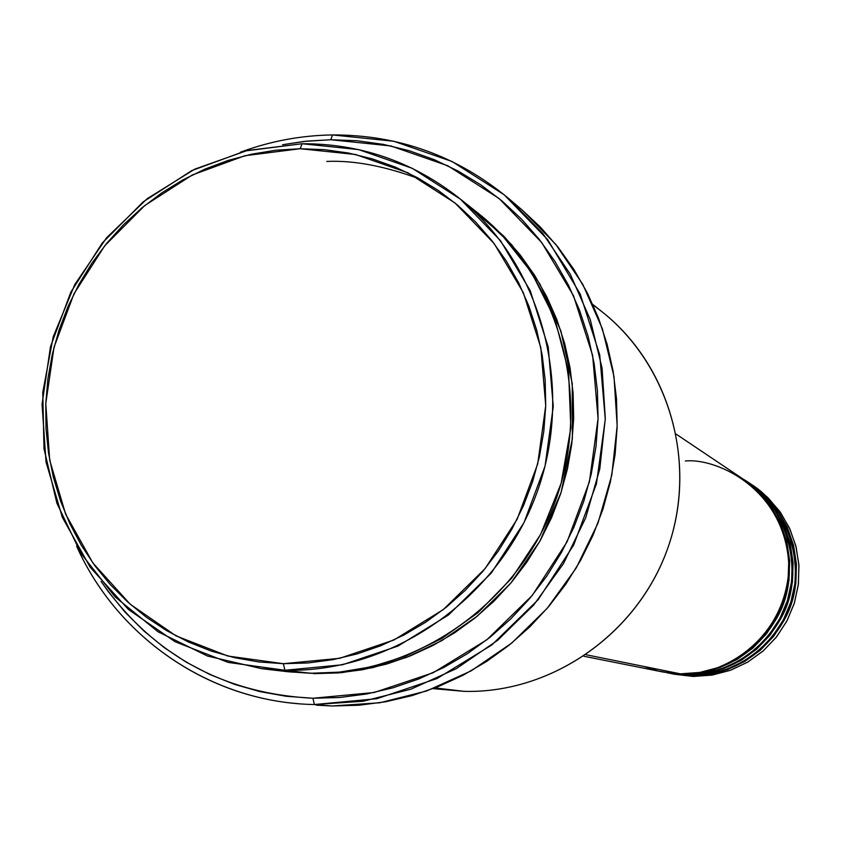 <?xml version="1.0" encoding="UTF-8"?>
<svg xmlns="http://www.w3.org/2000/svg" width="841" height="841" viewBox="0 0 841 841"><rect width="100%" height="100%" fill="white"/><g stroke="black" fill="none" stroke-linecap="round" stroke-linejoin="round"><path stroke-width="1.26" d="M643.996 666.471L657.893 670.908L670.834 673.21L680.369 673.841L699.691 672.453L718.477 667.512L736.096 659.186L751.959 647.759L765.499 633.588L776.275 617.178L783.896 599.076L788.112 579.901L788.784 560.316L785.883 540.973L779.533 522.545L769.935 505.651L757.436 490.86L742.477 478.655L676.227 434.187M742.96 478.981C779.87 499.785 804.763 565.846 778.409 615.128C752.506 663.128 707.249 675.123 681.473 674.062L662.74 671.97L684.742 674.724L703.896 673.347L722.524 668.458L739.996 660.206L755.723 648.874L769.158 634.829L779.828 618.566L787.386 600.621L791.57 581.604L792.233 562.187L789.363 543.013L783.055 524.752L773.541 507.996L761.147 493.331L743.433 479.307L758.372 491.48L770.84 506.24L780.416 523.102L786.766 541.488L789.657 560.789L788.984 580.332L784.779 599.465L777.168 617.525L766.424 633.904L752.905 648.033L737.084 659.449L719.497 667.754L700.742 672.674L681.473 674.062L684.742 674.724L663.307 672.085M669.478 673.294L689.042 675.596L708.038 674.23L726.508 669.383L743.833 661.205L759.423 649.967L772.742 636.048L783.328 619.922L790.824 602.124L794.966 583.286L795.618 564.027L792.769 545.021L786.514 526.908L777.073 510.298L764.784 495.759L747.25 481.861L762.062 493.94L774.424 508.574L783.928 525.289L790.214 543.528L793.084 562.65L792.422 582.035L788.248 601L780.711 618.902L770.051 635.134L756.658 649.147L740.963 660.458L723.523 668.69L704.937 673.567L685.825 674.945L667.249 672.863M750.54 484.069C786.829 504.537 811.313 569.473 785.41 617.904C759.949 665.073 715.46 676.858 690.104 675.817L671.686 673.757L693.268 676.458L712.106 675.102L730.419 670.288L747.607 662.182L763.06 651.05L776.264 637.247L786.766 621.257L794.198 603.617L798.298 584.937L798.95 565.846L796.122 546.997L789.92 529.031L780.564 512.568L768.369 498.145L751.002 484.384L765.688 496.358L777.957 510.865L787.376 527.444L793.61 545.525L796.459 564.49L795.807 583.696L791.665 602.503L784.19 620.259L773.625 636.353L760.338 650.24L744.779 661.447L727.497 669.615L709.058 674.45L690.104 675.817L693.268 676.458L672.232 673.862M274.755 669.846L310.424 673.263L284.92 670.266L261.562 668.669L207.527 656.054L157.961 631.717L115.122 596.921L80.936 553.389L56.894 503.202L43.995 448.716L42.765 392.421L53.193 336.863L74.786 284.531L106.576 237.772L147.143 198.718L194.713 169.167L247.149 150.528L302.087 143.737L300.184 148.731L355.48 154.481L407.98 172.826L455.034 202.996L494.161 243.585L523.291 292.605L540.816 347.596L545.725 405.73L537.704 463.959L517.131 519.244L485.089 568.642L443.291 609.599L393.956 639.98L339.701 658.303L283.375 663.696L284.92 670.266L342.529 664.768L398.014 646.056L448.484 614.992L491.249 573.11L524.027 522.587L545.063 466.051L553.262 406.476L548.227 347.028L530.282 290.786L500.479 240.663L460.437 199.18L412.321 168.347L358.623 149.603L302.087 143.737C359.843 143.548 411.701 161.283 457.651 196.931C541.583 263.307 575.496 387.228 536.747 493.12C498.314 599.118 392.316 672.832 284.92 670.266L310.424 673.263C414.949 675.775 517.993 604.185 555.323 501.225C592.947 398.361 559.927 277.919 478.235 213.309L457.651 196.931M593.105 305.125C665.725 355.974 698.387 456.821 669.131 544.253C640.201 631.791 553.336 693.604 464.306 691.365C551.286 693.499 636.458 634.682 667.134 549.993C698.051 465.388 670.498 365.982 602.471 312.137L592.8 304.442M298.713 703.717C202.46 696.38 115.732 633.746 76.584 546.103C117.782 638.634 212.247 702.845 314.376 704.537L332.016 705.988L314.376 704.537L312.926 698.251C223.012 693.562 152.4 654.603 101.088 581.383L108.3 591.644L125.078 612.174L143.79 630.897L164.279 647.644L186.355 662.224L209.819 674.493L234.439 684.332L259.995 691.617L286.245 696.285L312.926 698.251L339.785 697.494L366.56 694.004L392.978 687.812L418.786 678.96L443.701 667.533L467.501 653.625L489.914 637.373L510.718 618.944L529.714 598.498L546.682 576.253L561.462 552.442L573.898 527.275L583.864 501.036L591.255 473.988L596.006 446.392L598.067 418.534L597.415 390.708L594.072 363.175L588.08 336.232L579.502 310.14L568.442 285.152L554.997 261.519L539.344 239.464L521.62 219.207L502.024 200.936L480.747 184.81L458.019 170.986L434.061 159.59L409.115 150.697L383.412 144.4L357.204 140.741L330.765 139.743L332.531 134.938C300.91 135.412 270.161 141.183 240.305 152.253C270.161 141.183 300.91 135.412 332.531 134.938L330.765 139.743L390.813 145.935L447.896 165.803L499.081 198.497L541.709 242.513L573.478 295.706L592.632 355.407L598.067 418.534L589.415 481.777L567.086 541.804L532.258 595.428L486.802 639.833L433.147 672.747L374.161 692.511L312.926 698.251L314.376 704.537L376.831 698.713L437.015 678.561L491.764 645.005L538.145 599.707L573.688 545.01L596.458 483.775L605.278 419.249L599.728 354.849L580.164 293.951L547.733 239.696L504.232 194.807L452.006 161.483L393.788 141.246L332.531 134.938C398.634 134.77 457.357 155.963 508.71 198.539L542.76 233.399L570.24 274.134L590.245 319.527L602.072 368.158L605.299 418.503L599.78 468.952L585.683 517.867L563.428 563.691L533.762 604.942L497.63 640.306L456.232 668.679L410.913 689.189L363.112 701.247L314.376 704.537L332.016 705.988L379.817 702.771L426.681 690.966L471.118 670.876L511.696 643.081L547.102 608.442L576.18 568.043L597.972 523.165L611.785 475.239L617.168 425.819L613.993 376.495L602.387 328.831L582.76 284.342L555.796 244.405L522.398 210.218L508.71 198.539M313.725 673.315L289.378 671.896L313.725 673.315M586.145 654.75L680.369 673.841L586.145 654.75M434.976 687.917L464.306 691.365L434.976 687.917M535.749 277.099L534.151 276.626M752.38 485.32L767.255 497.063L779.733 511.391L789.363 527.833L795.828 545.83L798.887 564.763L798.414 583.969L794.451 602.808L787.102 620.616L776.642 636.774L763.428 650.724L747.912 662.004L730.65 670.214L712.222 675.081L693.268 676.458L673.883 674.177M746.776 481.546C783.381 502.182 808.075 567.675 781.941 616.537C756.259 664.117 711.391 675.996 685.825 674.945L667.807 672.979L689.042 675.596C714.545 676.669 759.486 664.684 784.863 616.926C810.65 567.843 785.189 502.834 748.658 482.818M300.184 148.731L275.827 150.234L251.69 154.166L228.006 160.473L204.983 169.094L182.844 179.921L161.777 192.873L141.992 207.801L123.659 224.579L106.944 243.038L92.005 263.012L78.959 284.311L67.932 306.744L59.038 330.093L52.331 354.166L47.905 378.723L45.782 403.554L45.992 428.426L48.536 453.099L53.393 477.362L60.531 500.984L69.887 523.743L81.388 545.42L94.928 565.804L110.392 584.705L127.643 601.946L146.513 617.347L166.854 630.75L188.458 642.019L211.133 651.029L234.66 657.704L258.818 661.941L283.375 663.696L308.079 662.95L332.71 659.691L357.015 653.941L380.742 645.741L403.659 635.165L425.535 622.319L446.15 607.328L465.283 590.319L482.745 571.481L498.356 550.981L511.959 529.031L523.407 505.861L532.584 481.693L539.407 456.779L543.801 431.37L545.725 405.73L545.168 380.1L542.13 354.744L536.653 329.935L528.81 305.893L518.676 282.881L506.356 261.099L491.996 240.778L475.722 222.098L457.735 205.246L438.193 190.371L417.294 177.619L395.27 167.096L372.311 158.886L348.668 153.062L324.542 149.666L300.184 148.731L302.087 143.737L245.53 150.917L191.706 170.639L143.191 201.861L102.276 243.007L70.875 292.058L50.481 346.671L42.05 404.237L46.034 462.024L62.308 517.247L90.166 567.212L128.358 609.431L175.096 641.736L228.153 662.414L284.92 670.266L283.375 663.696L227.858 656.043L175.969 635.849L130.239 604.258L92.878 562.976L65.609 514.103L49.682 460.09L45.782 403.554L54.024 347.228L73.976 293.793L104.704 245.803L144.736 205.551L192.211 175.012L244.868 155.732L300.184 148.731M261.562 668.669L287.685 671.707L310.424 673.263L339.217 672.159L371.06 666.902L405.541 656.18L441.714 638.55L477.951 612.732L511.906 577.946L540.658 534.329L561.126 483.354L570.839 427.859L568.579 371.69L554.818 318.792L531.512 272.41L501.509 234.439L467.796 205.456M330.765 139.743L304.316 141.383L282.597 144.736L306.587 141.141L330.765 139.743M479.559 214.36L504.137 236.531L520.274 255.044L534.54 275.175L546.766 296.757L556.837 319.559L564.626 343.359L570.072 367.938L573.099 393.041L573.678 418.408L571.785 443.806L567.444 468.963L560.705 493.625L551.612 517.541L540.279 540.469L526.813 562.187L511.349 582.477L494.045 601.115L475.081 617.946L454.655 632.779L432.978 645.478L410.261 655.927L386.734 664.033L362.639 669.709L338.219 672.926L313.714 673.652L341.835 672.611L372.889 667.607L406.497 657.41L441.777 640.663L477.278 616.159L510.844 583.076L539.733 541.446L561.063 492.5L572.364 438.729L572.258 383.643L560.915 331.018L539.933 284.079L511.864 244.931L479.57 214.371M522.335 210.166L540.574 227.28L558.308 247.538L573.993 269.583L587.449 293.215L598.529 318.192L607.128 344.284L613.131 371.217L616.495 398.729L617.157 426.545L615.107 454.392L610.366 481.967L602.986 509.005L593.031 535.223L580.595 560.369L565.825 584.169L548.847 606.393L529.862 626.818L509.057 645.236L486.634 661.468L462.844 675.355L437.909 686.761L412.101 695.602L385.672 701.772L358.886 705.242L332.016 705.988L316.332 705.157M433.104 688.632L464.306 691.365M583.917 656.253L662.161 671.854L680.369 673.841C712.211 678.288 784.201 647.244 788.942 568.663C787.386 490.093 717.121 457.567 685.31 461.026M420.353 179.301C385.346 166.182 354.166 160.221 326.802 161.43M684.742 674.724C710.466 675.807 755.786 663.717 781.384 615.538C807.392 566.014 781.71 500.448 744.863 480.285"/></g></svg>
